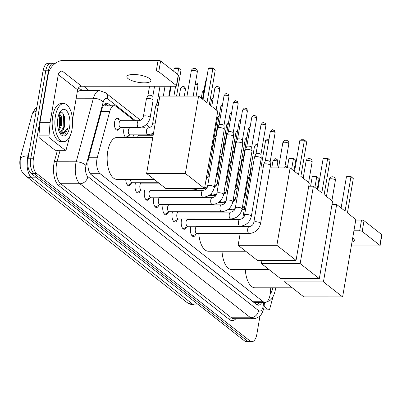 <?xml version="1.0" encoding="UTF-8"?>
<svg xmlns="http://www.w3.org/2000/svg" width="402" height="402" viewBox="0 0 402 402"><rect width="100%" height="100%" fill="white"/><g stroke="black" fill="none" stroke-linecap="round" stroke-linejoin="round"><path stroke-width="0.6" d="M132.941 137.509A6.095 2.844 -90 0 1 133.067 136.569A6.095 2.844 -90 0 1 133.519 134.841M128.474 135.781A6.095 2.844 -90 0 1 126.494 137.504A6.095 2.844 -90 0 1 123.826 129.318A6.095 2.844 -90 0 1 124.283 127.59M119.238 128.524A6.095 2.844 -90 0 1 117.253 130.253A6.095 2.844 -90 0 1 114.59 122.067A6.095 2.844 -90 0 1 117.258 118.067A6.095 2.844 -90 0 1 119.238 119.796M195.769 234.225A6.482 3.025 -90 0 1 193.452 236.537A6.482 3.025 -90 0 1 190.618 227.828A6.482 3.025 -90 0 1 191.015 226.231M186.533 226.974A6.482 3.025 -90 0 1 184.216 229.286A6.482 3.025 -90 0 1 181.377 220.577A6.482 3.025 -90 0 1 181.779 218.979M177.292 219.723A6.482 3.025 -90 0 1 174.976 222.035A6.482 3.025 -90 0 1 172.141 213.321A6.482 3.025 -90 0 1 172.538 211.728M168.056 212.472A6.482 3.025 -90 0 1 165.74 214.779A6.482 3.025 -90 0 1 162.905 206.07A6.482 3.025 -90 0 1 163.302 204.477M158.815 205.216A6.482 3.025 -90 0 1 156.504 207.527A6.482 3.025 -90 0 1 153.664 198.819A6.482 3.025 -90 0 1 154.061 197.221M149.579 197.965A6.482 3.025 -90 0 1 147.263 200.276A6.482 3.025 -90 0 1 144.429 191.563A6.482 3.025 -90 0 1 144.826 189.97M140.338 190.714A6.482 3.025 -90 0 1 138.027 193.025A6.482 3.025 -90 0 1 135.188 184.312A6.482 3.025 -90 0 1 135.585 182.719M134.439 120.736L116.198 106.419A11.422 5.326 90 0 0 114.369 105.721A11.422 5.326 90 0 0 109.756 111.414L97.354 157.242A11.422 5.326 90 0 0 96.962 159.046A11.422 5.326 90 0 0 100.128 173.704L263.209 301.726A11.422 5.326 90 0 0 265.039 302.425A11.422 5.326 90 0 0 270.29 293.003L270.722 287.792M33.748 111.158A10.281 4.794 90 0 0 31.954 114.962L20.457 157.448A10.281 4.794 90 0 0 20.1 159.071A10.281 4.794 90 0 0 20.381 167.488M114.369 105.721L103.163 105.942M90.762 174.297L253.079 301.726L255.109 302.49A3.809 1.774 90 0 0 256.411 302.425M265.039 302.425L255.019 302.42M244.647 207.256L243.984 206.734M235.11 199.769L234.743 199.482M225.874 192.518L225.507 192.231M216.633 185.267L216.266 184.975M207.397 178.011L207.03 177.724M152.916 135.243L151.599 134.208M143.68 127.992L142.363 126.957M156.458 182.724A6.095 2.844 -90 0 1 155.82 183.116M154.886 183.116A6.095 2.844 -90 0 1 154.252 182.724M165.694 189.975A6.095 2.844 -90 0 1 165.061 190.372M164.127 190.372A6.095 2.844 -90 0 1 163.488 189.975M174.935 197.226A6.095 2.844 -90 0 1 174.297 197.623M173.362 197.623A6.095 2.844 -90 0 1 172.729 197.226M171.051 190.372A6.095 2.844 -90 0 1 171.096 189.975M184.171 204.482A6.095 2.844 -90 0 1 183.538 204.874M182.603 204.874A6.095 2.844 -90 0 1 181.965 204.477M180.287 197.623A6.095 2.844 -90 0 1 180.332 197.231M193.412 211.733A6.095 2.844 -90 0 1 192.774 212.13M191.839 212.13A6.095 2.844 -90 0 1 191.201 211.733M189.528 204.879A6.095 2.844 -90 0 1 189.573 204.482M131.102 183.463A6.482 3.025 -90 0 1 128.786 185.769A6.482 3.025 -90 0 1 125.766 179.398M29.421 150.579L27.989 155.87A13.326 5.914 -164.9 0 0 20.507 159.056L20.18 160.514L20.226 166.77C21.376 169.554 19.773 169.915 25.597 175.785A13.326 11.07 128.1 0 0 31.688 177.82L192.437 304.012A15.231 7.105 90 0 0 194.88 304.942C191.694 304.907 188.85 303.917 186.347 301.982A13.326 11.07 -51.9 0 0 192.437 304.012L197.558 304.018M260.014 315.761L256.863 334.178A11.422 5.326 -90 0 1 251.858 341.675L249.165 341.675A11.422 5.326 -90 0 1 247.33 340.976L33.889 173.413A11.422 5.326 -90 0 1 30.718 158.755L45.758 70.787A11.422 5.326 -90 0 1 50.763 63.29A11.422 5.326 -90 0 0 45.758 70.787L30.718 158.755A11.422 5.326 -90 0 0 33.889 173.413L247.33 340.976A11.422 5.326 -90 0 0 249.165 341.675L246.466 341.675A11.422 5.326 -90 0 1 244.637 340.976L31.195 173.413A11.422 5.326 -90 0 1 28.024 158.755L43.059 70.787A11.422 5.326 -90 0 1 48.064 63.29L53.456 63.29A11.422 5.326 -90 0 1 54.843 63.682M110.746 105.721L108.445 103.917A11.422 5.326 90 0 0 106.615 103.219A11.422 5.326 90 0 0 102.002 108.912L88.606 158.423A11.422 5.326 90 0 0 88.209 160.227A11.422 5.326 90 0 0 91.38 174.88L256.466 304.48A11.422 5.326 90 0 0 258.295 305.178A11.422 5.326 90 0 0 261.762 302.425M251.858 341.675A11.422 5.326 -90 0 1 250.029 340.976L36.582 173.413A11.422 5.326 -90 0 1 33.411 158.76L48.451 70.787A11.422 5.326 -90 0 1 53.456 63.29M83.631 86.239L89.239 90.641M259.069 302.425A11.422 5.326 -90 0 1 256.948 304.806M105.249 105.721A11.422 9.492 128.1 0 0 105.269 103.59A11.422 5.326 -90 0 1 105.751 103.917L108.048 105.721M72.074 129.178A19.04 8.879 -90 0 1 63.732 141.67A19.04 8.879 -90 0 1 55.401 116.088A19.04 8.879 -90 0 1 63.742 103.59A19.04 8.879 -90 0 1 72.074 129.178M63.732 141.67L61.039 141.67A19.04 8.879 -90 0 1 52.707 116.083A19.04 8.879 -90 0 1 61.049 103.59L63.742 103.59M59.978 132.112L60.411 132.007L64.531 125.901L64.687 117.283L62.531 112.821L59.602 112.691M57.903 118.047A13.326 6.216 -90 0 1 60.461 111.304A13.326 6.216 -90 0 1 67.662 112.294A13.326 6.216 -90 0 1 69.576 127.213A13.326 6.216 -90 0 1 60.456 133.956A13.326 6.216 -90 0 1 57.903 118.047M64.556 125.781A9.522 4.442 -90 0 1 64.536 125.901A9.522 4.442 -90 0 1 60.365 132.152A9.522 4.442 -90 0 1 59.24 131.841M58.546 129.972L60.34 125.524L60.446 117.464L58.993 114.027M58.863 130.906L61.32 125.901L61.275 116.525L59.285 113.339M57.521 122.937L57.597 120.555M59.953 133.203L64.476 134.142C65.908 133.067 66.988 131.097 67.707 128.233L63.823 132.489L59.285 131.931M60.225 126.012L60.33 116.982M64.501 126.012L64.591 116.887M58.536 129.931L59.526 126.801L59.27 114.846L58.983 114.047M62.752 130.072L63.802 126.801L63.546 114.846L62.888 113.188M62.898 134.625L67.707 128.233M149.675 78.666A12.186 3.703 -170.3 0 0 136.459 74.611A12.186 3.703 -170.3 0 0 126.886 76.611A12.186 3.703 -170.3 0 0 128.117 78.661A12.186 3.703 -170.3 0 0 141.333 82.717A12.186 3.703 -170.3 0 0 150.906 80.717A12.186 3.703 -170.3 0 0 149.675 78.666M65.169 150.207A1.904 0.889 90 0 0 65.476 150.323L55.37 150.318A1.904 0.889 -90 0 1 55.064 150.202L65.169 150.207L49.582 137.966L39.471 137.961A1.904 0.889 -90 0 1 38.904 135.841L40.029 122.349A1.904 0.889 -90 0 1 40.069 122.032L48.175 74.626A15.231 12.653 128.1 0 1 64.094 60.325L158.076 60.35A1.904 0.578 9.7 0 1 160.594 61.003L158.76 71.732A1.904 0.578 -170.3 0 0 156.242 71.079L62.26 71.053A3.809 3.166 -51.9 0 0 58.28 74.626L50.175 122.032A1.904 0.889 90 0 0 50.134 122.354L49.009 135.846A1.904 0.889 90 0 0 49.582 137.966M55.064 150.202L39.471 137.961M72.511 119.701L77.621 89.817A3.809 3.166 -51.9 0 1 81.601 86.239L175.584 86.264A1.904 0.578 -170.3 0 0 176.629 85.927A1.904 0.578 -170.3 0 0 176.433 85.611L178.267 74.883L160.594 61.003M178.267 74.883A1.904 0.578 9.7 0 1 178.463 75.199L176.629 85.927M176.433 85.611L158.76 71.732M65.476 150.323A1.904 0.889 90 0 0 66.245 149.373L69.456 137.519A1.904 0.889 90 0 0 69.521 137.218L69.556 137.012M275.682 287.792A19.04 8.879 -90 0 1 275.516 288.887A19.04 8.879 -90 0 1 267.265 301.379M272.847 287.792A13.326 6.216 -90 0 1 270.184 294.008M270.546 289.917L271.144 287.948L270.631 288.892M270.576 289.541L271.144 287.948M154.197 179.403L116.912 179.398A20.944 9.769 -90 0 1 107.746 151.252A20.944 9.769 -90 0 1 116.922 137.504L152.775 137.514M209.352 104.53L215.221 70.204L212.884 68.37L207.015 102.701L198.598 96.088L185.367 173.473L204.543 188.528L217.773 111.143L209.352 104.53M215.221 70.204L212.668 67.918L212.884 68.37L208.372 68.37L203.035 99.575M204.543 188.528L165.805 188.518L146.629 173.463L159.855 96.078L198.598 96.088M146.629 173.463L185.367 173.473M212.668 67.918L209.502 67.918L208.372 68.37M169.408 96.083L171.086 86.264M173.649 71.254L174.146 68.36L175.277 67.908L178.443 67.908L180.995 70.194L176.568 96.083M173.92 96.083L175.599 86.264M177.634 74.38L178.659 68.36L174.146 68.36M180.995 70.194L178.443 67.908M245.712 251.25L208.427 251.24A20.944 9.769 -90 0 1 198.779 233.487M198.814 226.627A20.944 9.769 -90 0 1 198.849 226.236M200.095 219.381A20.944 9.769 -90 0 1 200.211 218.984M203.573 212.13A20.944 9.769 -90 0 1 203.909 211.733M300.867 176.377L306.731 142.047L304.399 140.213L298.53 174.543L290.108 167.93L276.883 245.315L296.058 260.37L309.289 182.985L300.867 176.377M306.731 142.047L304.183 139.76L304.399 140.213L299.887 140.213L294.55 171.418M242.773 218.226L251.371 167.92L252.647 167.92M259.597 167.925L263.124 167.925M270.074 167.925L290.108 167.93M296.058 260.37L257.32 260.36L238.145 245.305L276.883 245.315M241.421 226.145L241.336 226.643M240.165 233.497L238.145 245.305M304.183 139.76L301.013 139.76L299.887 140.213M260.923 167.925L265.662 140.203L266.792 139.75L268.903 139.75M268.827 140.203L265.662 140.203M268.993 269.521L231.708 269.516A20.944 9.769 -90 0 1 222.02 251.24M324.143 194.648L330.012 160.323L327.675 158.488L321.811 192.819L313.389 186.206L300.163 263.591L319.339 278.646L332.565 201.261L324.143 194.648M330.012 160.323L327.459 158.036L327.675 158.488L323.163 158.488L317.831 189.694M308.736 186.206L313.389 186.206M319.339 278.646L280.601 278.636L261.421 263.581L300.163 263.591M261.973 260.36L261.421 263.581M327.459 158.036L324.293 158.036L323.163 158.488M287.324 167.93L288.937 158.478L290.068 158.026L293.234 158.026L295.787 160.313L293.968 170.961M291.631 169.126L293.455 158.478L288.937 158.478M295.787 160.313L293.234 158.026M292.269 287.797L254.984 287.787A20.944 9.769 -90 0 1 245.3 269.516M347.423 212.924L353.293 178.599L350.956 176.764L345.087 211.095L336.665 204.482L323.439 281.867L342.615 296.922L355.845 219.537L347.423 212.924M353.293 178.599L350.74 176.312L350.956 176.764L346.444 176.764L341.107 207.97M332.017 204.482L336.665 204.482M342.615 296.922L303.877 296.912L284.701 281.857L323.439 281.867M285.254 278.636L284.701 281.857M350.74 176.312L347.574 176.307L346.444 176.764M310.6 186.206L312.218 176.754L313.349 176.302L316.515 176.302L319.067 178.588L317.248 189.236M314.912 187.402L316.731 176.754L312.218 176.754M319.067 178.588L316.515 176.302M126.937 184.412A5.713 2.663 90 0 0 128.112 185A5.713 2.663 90 0 0 128.816 184.799L132.374 182.719M130.56 179.398A3.427 1.598 90 0 0 132.157 182.719L158.428 182.724M136.172 191.664A5.713 2.663 90 0 0 137.353 192.251A5.713 2.663 90 0 0 138.052 192.05L141.61 189.97M158.931 183.121L141.398 183.116A3.427 1.598 90 0 0 139.896 185.362A3.427 1.598 90 0 0 141.393 189.97L193.809 189.98A3.427 1.598 90 0 1 193.357 189.839A3.427 1.598 90 0 1 192.503 188.523M145.413 198.915A5.713 2.663 90 0 0 146.589 199.508A5.713 2.663 90 0 0 147.293 199.302L150.845 197.221M149.132 192.618A3.427 1.598 90 0 0 150.634 197.221L203.045 197.236A3.427 1.598 90 0 1 202.593 197.096A3.427 1.598 90 0 1 201.548 192.628A3.427 1.598 90 0 1 203.05 190.382L150.634 190.367A3.427 1.598 90 0 0 149.132 192.618M214.387 187.237A3.427 1.04 9.7 0 0 214.13 186.734A3.427 1.04 9.7 0 0 214.04 186.659A3.427 1.04 9.7 0 0 210.321 185.518A3.427 1.04 9.7 0 0 207.628 186.081L217.527 128.183A3.427 1.04 9.7 0 1 217.552 128.102A3.427 1.04 9.7 0 1 219.402 127.585A3.427 1.04 9.7 0 1 223.934 128.761A3.427 1.04 9.7 0 1 224.286 129.258A3.427 1.04 9.7 0 1 224.281 129.338L214.387 187.237C212.849 193.312 209.07 196.643 203.045 197.236M219.075 124.771A2.477 0.754 9.7 0 1 219.095 124.71A2.477 0.754 9.7 0 1 220.432 124.334A2.477 0.754 9.7 0 1 223.703 125.188A2.477 0.754 9.7 0 1 223.959 125.545A2.477 0.754 9.7 0 1 223.954 125.605M154.649 206.171A5.713 2.663 90 0 0 155.83 206.759A5.713 2.663 90 0 0 156.529 206.558L160.086 204.472M158.373 199.869A3.427 1.598 90 0 0 159.87 204.472L212.286 204.487A3.427 1.598 90 0 1 211.834 204.347A3.427 1.598 90 0 1 210.784 199.884A3.427 1.598 90 0 1 212.286 197.633L159.87 197.618A3.427 1.598 90 0 0 158.373 199.869M223.623 194.488A3.427 1.04 9.7 0 0 223.366 193.985A3.427 1.04 9.7 0 0 223.276 193.91A3.427 1.04 9.7 0 0 219.562 192.769A3.427 1.04 9.7 0 0 216.869 193.332L226.763 135.439A3.427 1.04 9.7 0 1 226.788 135.358A3.427 1.04 9.7 0 1 228.643 134.836A3.427 1.04 9.7 0 1 233.175 136.017A3.427 1.04 9.7 0 1 233.522 136.509A3.427 1.04 9.7 0 1 233.522 136.595L223.623 194.488C222.085 200.563 218.306 203.899 212.286 204.487M228.316 132.022A2.477 0.754 9.7 0 1 228.331 131.962A2.477 0.754 9.7 0 1 229.668 131.59A2.477 0.754 9.7 0 1 232.944 132.439A2.477 0.754 9.7 0 1 233.195 132.796A2.477 0.754 9.7 0 1 233.195 132.856M163.89 213.422A5.713 2.663 90 0 0 165.066 214.01A5.713 2.663 90 0 0 165.77 213.809L169.322 211.728M167.609 207.12A3.427 1.598 90 0 0 169.111 211.728L221.522 211.738A3.427 1.598 90 0 1 221.07 211.598A3.427 1.598 90 0 1 220.025 207.136A3.427 1.598 90 0 1 221.527 204.884L169.111 204.874A3.427 1.598 90 0 0 167.609 207.12M232.864 201.739A3.427 1.04 9.7 0 0 232.602 201.236A3.427 1.04 9.7 0 0 232.517 201.161A3.427 1.04 9.7 0 0 228.798 200.025A3.427 1.04 9.7 0 0 226.105 200.583L236.004 142.69A3.427 1.04 9.7 0 1 236.029 142.609A3.427 1.04 9.7 0 1 237.878 142.087A3.427 1.04 9.7 0 1 242.411 143.268A3.427 1.04 9.7 0 1 242.763 143.76A3.427 1.04 9.7 0 1 242.758 143.846L232.864 201.739C231.326 207.814 227.542 211.15 221.522 211.738M237.552 139.273A2.477 0.754 9.7 0 1 237.572 139.218A2.477 0.754 9.7 0 1 238.909 138.841A2.477 0.754 9.7 0 1 242.18 139.69A2.477 0.754 9.7 0 1 242.436 140.047A2.477 0.754 9.7 0 1 242.431 140.107M173.126 220.673A5.713 2.663 90 0 0 174.302 221.261A5.713 2.663 90 0 0 175.006 221.06L178.563 218.979M176.85 214.372A3.427 1.598 90 0 0 178.347 218.979L230.763 218.995A3.427 1.598 90 0 1 230.306 218.849A3.427 1.598 90 0 1 229.261 214.387A3.427 1.598 90 0 1 230.763 212.135L178.347 212.125A3.427 1.598 90 0 0 176.85 214.372M242.099 208.99A3.427 1.04 9.7 0 0 241.843 208.487A3.427 1.04 9.7 0 0 241.753 208.417A3.427 1.04 9.7 0 0 238.039 207.276A3.427 1.04 9.7 0 0 235.346 207.839L245.24 149.941A3.427 1.04 9.7 0 1 245.265 149.861A3.427 1.04 9.7 0 1 247.119 149.343A3.427 1.04 9.7 0 1 251.652 150.519A3.427 1.04 9.7 0 1 251.999 151.011A3.427 1.04 9.7 0 1 251.999 151.097L242.099 208.99C240.562 215.07 236.783 218.402 230.763 218.995M246.788 146.524A2.477 0.754 9.7 0 1 246.808 146.469A2.477 0.754 9.7 0 1 248.145 146.092A2.477 0.754 9.7 0 1 251.421 146.946A2.477 0.754 9.7 0 1 251.672 147.298A2.477 0.754 9.7 0 1 251.672 147.358M182.367 227.924A5.713 2.663 90 0 0 183.543 228.517A5.713 2.663 90 0 0 184.247 228.316L187.799 226.231M186.086 221.628A3.427 1.598 90 0 0 187.583 226.231L239.999 226.246A3.427 1.598 90 0 1 239.547 226.105A3.427 1.598 90 0 1 238.502 221.638A3.427 1.598 90 0 1 240.004 219.391L187.588 219.376A3.427 1.598 90 0 0 186.086 221.628M251.34 216.246A3.427 1.04 9.7 0 0 251.079 215.743A3.427 1.04 9.7 0 0 250.994 215.668A3.427 1.04 9.7 0 0 247.275 214.527A3.427 1.04 9.7 0 0 244.582 215.09L254.476 157.192A3.427 1.04 9.7 0 1 254.501 157.117A3.427 1.04 9.7 0 1 256.355 156.594A3.427 1.04 9.7 0 1 260.888 157.775A3.427 1.04 9.7 0 1 261.24 158.267A3.427 1.04 9.7 0 1 261.235 158.348L251.34 216.246C249.803 222.321 246.019 225.653 239.999 226.246M256.029 153.78A2.477 0.754 9.7 0 1 256.044 153.72A2.477 0.754 9.7 0 1 257.386 153.343A2.477 0.754 9.7 0 1 260.657 154.197A2.477 0.754 9.7 0 1 260.908 154.554A2.477 0.754 9.7 0 1 260.908 154.614M191.603 235.18A5.713 2.663 90 0 0 192.779 235.768A5.713 2.663 90 0 0 193.483 235.567L197.04 233.482M195.322 228.879A3.427 1.598 90 0 0 196.824 233.482L249.24 233.497A3.427 1.598 90 0 1 248.783 233.356A3.427 1.598 90 0 1 247.738 228.894A3.427 1.598 90 0 1 249.24 226.643L196.824 226.627A3.427 1.598 90 0 0 195.322 228.879M260.576 223.497A3.427 1.04 9.7 0 0 260.32 222.994A3.427 1.04 9.7 0 0 260.23 222.919A3.427 1.04 9.7 0 0 256.516 221.778A3.427 1.04 9.7 0 0 253.823 222.341L263.717 164.448A3.427 1.04 9.7 0 1 263.742 164.368A3.427 1.04 9.7 0 1 265.596 163.845A3.427 1.04 9.7 0 1 270.129 165.026A3.427 1.04 9.7 0 1 270.476 165.518A3.427 1.04 9.7 0 1 270.476 165.604L260.576 223.497C259.039 229.572 255.26 232.909 249.24 233.497M265.265 161.031A2.477 0.754 9.7 0 1 265.285 160.976A2.477 0.754 9.7 0 1 266.621 160.599A2.477 0.754 9.7 0 1 269.898 161.448A2.477 0.754 9.7 0 1 270.149 161.805A2.477 0.754 9.7 0 1 270.144 161.865M154.293 182.759A5.713 2.663 90 0 0 154.68 182.82A5.713 2.663 90 0 0 155.172 182.724M163.529 190.01A5.713 2.663 90 0 0 163.921 190.071A5.713 2.663 90 0 0 164.408 189.975M209.341 176.051A3.427 1.04 9.7 0 0 207.849 176.644L214.271 139.057A3.427 1.04 9.7 0 1 214.296 138.981A3.427 1.04 9.7 0 1 215.768 138.469M215.819 135.645A2.477 0.754 9.7 0 1 215.839 135.585A2.477 0.754 9.7 0 1 216.311 135.298M172.77 197.261A5.713 2.663 90 0 0 173.156 197.327A5.713 2.663 90 0 0 173.649 197.226M218.582 183.302A3.427 1.04 9.7 0 0 217.085 183.895L223.507 146.313A3.427 1.04 9.7 0 1 223.532 146.233A3.427 1.04 9.7 0 1 225.004 145.72M225.06 142.896A2.477 0.754 9.7 0 1 225.075 142.836A2.477 0.754 9.7 0 1 225.547 142.554M175.795 189.98A3.427 1.598 90 0 0 175.709 190.372M182.005 204.517A5.713 2.663 90 0 0 182.397 204.578A5.713 2.663 90 0 0 182.885 204.482M227.818 190.558A3.427 1.04 9.7 0 0 226.321 191.146L232.748 153.564A3.427 1.04 9.7 0 1 232.773 153.484A3.427 1.04 9.7 0 1 234.245 152.971M234.296 150.147A2.477 0.754 9.7 0 1 234.316 150.092A2.477 0.754 9.7 0 1 234.788 149.805M185.036 197.231A3.427 1.598 90 0 0 184.95 197.628M191.246 211.769A5.713 2.663 90 0 0 191.633 211.829A5.713 2.663 90 0 0 192.126 211.733M237.059 197.809A3.427 1.04 9.7 0 0 235.562 198.402L241.984 160.815A3.427 1.04 9.7 0 1 242.009 160.735A3.427 1.04 9.7 0 1 243.481 160.227M243.537 157.403A2.477 0.754 9.7 0 1 243.552 157.343A2.477 0.754 9.7 0 1 244.024 157.056M194.272 204.482A3.427 1.598 90 0 0 194.186 204.879M116.193 129.811A5.713 2.663 90 0 0 116.58 129.871A5.713 2.663 90 0 0 117.283 129.67L120.841 127.59M138.816 120.741L120.625 120.736A3.427 1.598 90 0 0 119.123 122.982A3.427 1.598 90 0 0 120.625 127.59L138.816 127.595A3.427 1.598 90 0 1 138.358 127.454A3.427 1.598 90 0 1 137.313 122.987A3.427 1.598 90 0 1 138.816 120.741C141.494 120.158 143.022 118.726 143.398 116.439A3.427 1.04 9.7 0 1 146.092 115.876A3.427 1.04 9.7 0 1 149.805 117.017A3.427 1.04 9.7 0 1 149.896 117.093A3.427 1.04 9.7 0 1 150.152 117.595L153.122 100.214A3.427 1.04 9.7 0 0 153.127 100.128A3.427 1.04 9.7 0 0 152.775 99.636A3.427 1.04 9.7 0 0 148.243 98.46A3.427 1.04 9.7 0 0 146.393 98.977A3.427 1.04 9.7 0 0 146.368 99.058L143.398 116.439M147.916 95.646A2.477 0.754 9.7 0 1 147.936 95.586A2.477 0.754 9.7 0 1 149.273 95.209A2.477 0.754 9.7 0 1 152.544 96.063A2.477 0.754 9.7 0 1 152.8 96.415A2.477 0.754 9.7 0 1 152.795 96.48M120.841 120.736L117.289 118.65A5.713 2.663 90 0 0 116.585 118.449A5.713 2.663 90 0 0 116.193 118.51M351.986 242.11A12.186 3.703 -170.3 0 0 354.348 240.426A12.186 3.703 -170.3 0 0 353.117 238.376A12.186 3.703 -170.3 0 0 352.68 238.059M263.355 309.917L268.611 309.917L264.104 306.379M355.755 220.06L361.514 220.06A1.904 0.578 9.7 0 1 364.031 220.713L362.197 231.441A1.904 0.578 -170.3 0 0 359.679 230.788L353.921 230.788M351.328 245.969L379.021 245.974A1.904 0.578 -170.3 0 0 380.066 245.642A1.904 0.578 -170.3 0 0 379.875 245.32L381.709 234.592L364.031 220.713M381.709 234.592A1.904 0.578 9.7 0 1 381.9 234.914L380.066 245.642M379.875 245.32L362.197 231.441M268.611 309.917A1.904 0.889 90 0 0 268.918 310.032A1.904 0.889 90 0 0 269.682 309.083L272.893 297.229A1.904 0.889 90 0 0 272.958 296.927L272.993 296.726M125.429 137.062A5.713 2.663 90 0 0 125.821 137.127A5.713 2.663 90 0 0 126.519 136.921L130.077 134.841M148.057 127.992L129.866 127.987A3.427 1.598 90 0 0 128.364 130.238A3.427 1.598 90 0 0 129.861 134.841L148.052 134.846A3.427 1.598 90 0 1 147.599 134.705A3.427 1.598 90 0 1 146.554 130.238A3.427 1.598 90 0 1 148.057 127.992C150.735 127.409 152.263 125.977 152.634 123.69A3.427 1.04 9.7 0 1 155.237 123.123M152.634 123.69L155.604 106.314A3.427 1.04 9.7 0 1 155.629 106.234A3.427 1.04 9.7 0 1 157.483 105.711A3.427 1.04 9.7 0 1 158.207 105.741M157.157 102.897A2.477 0.754 9.7 0 1 157.172 102.837A2.477 0.754 9.7 0 1 158.509 102.46A2.477 0.754 9.7 0 1 158.765 102.47M153.162 135.243L139.102 135.238A3.427 1.598 90 0 0 137.6 137.489A3.427 1.598 90 0 0 137.595 137.509M211.201 149.574A3.427 1.04 9.7 0 1 212.532 149.237M212.583 146.408A2.477 0.754 9.7 0 1 212.603 146.353A2.477 0.754 9.7 0 1 213.075 146.067M218.799 173.865A3.427 1.04 9.7 0 0 217.301 174.458L220.271 157.076A3.427 1.04 9.7 0 1 220.296 156.996A3.427 1.04 9.7 0 1 221.768 156.489M221.824 153.664A2.477 0.754 9.7 0 1 221.839 153.604A2.477 0.754 9.7 0 1 222.311 153.318M228.04 181.121A3.427 1.04 9.7 0 0 226.542 181.709L229.512 164.333A3.427 1.04 9.7 0 1 229.537 164.252A3.427 1.04 9.7 0 1 231.009 163.74M231.06 160.916A2.477 0.754 9.7 0 1 231.08 160.855A2.477 0.754 9.7 0 1 231.547 160.574M237.275 188.372A3.427 1.04 9.7 0 0 235.778 188.965L238.748 171.584A3.427 1.04 9.7 0 1 238.773 171.503A3.427 1.04 9.7 0 1 240.245 170.991M240.301 168.167A2.477 0.754 9.7 0 1 240.316 168.111A2.477 0.754 9.7 0 1 240.788 167.825M211.603 195.05A3.427 1.598 90 0 0 211.517 195.447M246.637 195.618A3.427 1.04 9.7 0 0 245.014 196.216L247.989 178.835A3.427 1.04 9.7 0 1 248.014 178.754A3.427 1.04 9.7 0 1 249.607 178.242M249.536 175.423A2.477 0.754 9.7 0 1 249.557 175.362A2.477 0.754 9.7 0 1 250.155 175.046M220.839 202.301A3.427 1.598 90 0 0 220.753 202.698M88.922 157.242L97.354 157.242M255.109 302.49A11.422 9.492 128.1 0 1 254.943 303.289M90.284 173.699L100.128 173.704M101.329 111.414L109.756 111.414M253.079 301.726L263.209 301.726M28.517 155.87L27.989 155.87A15.231 7.105 90 0 0 27.462 158.277A15.231 7.105 90 0 0 31.688 177.82L36.808 177.82M36.15 111.208A13.326 5.914 -164.9 0 0 32.733 113.877M244.637 340.976L250.029 340.976M31.195 173.413L36.582 173.413M28.024 158.755L33.411 158.76M43.059 70.787L48.451 70.787M135.554 120.736L107.515 98.726A7.618 3.553 90 0 0 103.224 102.058L86.023 165.614A7.618 3.553 90 0 0 85.762 166.82A7.618 3.553 90 0 0 87.872 176.589L258.627 310.64A7.618 3.553 90 0 0 263.184 306.108A7.618 3.553 90 0 0 263.345 304.827L263.546 302.425M258.627 310.64A7.618 6.326 -51.9 0 1 250.667 317.791L79.913 183.739A15.231 7.105 -90 0 1 75.687 164.197A15.231 7.105 -90 0 1 76.214 161.795L57.014 161.79A15.231 7.105 90 0 0 56.486 164.192A15.231 7.105 90 0 0 60.712 183.734L231.467 317.786A15.231 7.105 90 0 0 233.909 318.716L253.109 318.721A15.231 7.105 -90 0 1 250.667 317.791L231.467 317.786A1.904 1.583 128.1 0 0 229.477 319.575L58.722 185.523A1.904 1.583 128.1 0 1 60.712 183.734L79.913 183.739A7.618 6.326 -51.9 0 0 87.872 176.589M253.109 318.721C255.903 318.65 258.28 317.59 260.225 315.54C261.953 314.64 264.4 307.038 263.953 307.389L264.199 305.455A7.618 1.181 -175.2 0 0 263.345 304.827M58.722 185.523A17.135 7.99 -90 0 1 53.968 163.539A17.135 7.99 -90 0 1 54.561 160.835L57.406 150.323M77.928 88.812A17.135 7.99 -90 0 1 81.425 89.777L82.521 90.641M235.884 318.716A17.135 7.99 -90 0 1 229.477 319.575M86.023 165.614A7.618 3.377 -164.9 0 0 76.214 161.795L93.415 98.234L76.184 98.229M103.224 102.058A7.618 3.377 -164.9 0 0 93.415 98.234A15.231 7.105 -90 0 1 99.56 90.646L80.36 90.641A15.231 7.105 90 0 0 77.209 92.219M60.114 150.323L57.014 161.79A1.904 0.844 15.1 0 1 54.561 160.835M153.268 134.64L152.338 133.911M144.795 127.992L143.102 126.66M81.485 90.641A1.904 1.583 128.1 0 1 81.425 89.777M107.515 98.726A7.618 6.326 -51.9 0 0 105.485 92.731L99.56 90.646M105.751 103.917L108.445 103.917M81.601 86.239L62.26 71.053M77.621 89.817L58.28 74.626M40.069 122.032L50.175 122.032M156.242 71.079L158.076 60.35M50.134 122.354L40.029 122.349M38.904 135.841L49.009 135.846M192.98 70.38A3.045 0.925 -170.3 0 0 191.312 70.913A3.045 3.045 0 0 1 196.196 69.028A3.045 3.045 0 0 1 197.317 71.938A3.045 0.925 -170.3 0 0 197.01 71.425A3.045 0.925 -170.3 0 0 192.98 70.38M284.495 142.223A3.045 0.925 -170.3 0 0 282.827 142.755A3.045 3.045 0 0 1 287.711 140.876A3.045 3.045 0 0 1 288.832 143.785A3.045 0.925 -170.3 0 0 288.525 143.273A3.045 0.925 -170.3 0 0 284.495 142.223M307.776 160.498A3.045 0.925 -170.3 0 0 306.108 161.031A3.045 3.045 0 0 1 310.992 159.152A3.045 3.045 0 0 1 312.113 162.061A3.045 0.925 -170.3 0 0 311.806 161.549A3.045 0.925 -170.3 0 0 307.776 160.498M331.052 178.774A3.045 0.925 -170.3 0 0 329.384 179.307A3.045 3.045 0 0 1 334.268 177.423A3.045 3.045 0 0 1 335.389 180.332A3.045 0.925 -170.3 0 0 335.082 179.82A3.045 0.925 -170.3 0 0 331.052 178.774M206.442 79.661L205.573 81.154A2.477 0.754 9.7 0 1 206.251 80.772M219.693 89.244L218.783 86.877C216.914 86.711 217.723 84.656 214.814 88.41A2.477 0.754 9.7 0 1 216.758 88.003A2.477 0.754 9.7 0 1 219.442 88.827A2.477 0.754 9.7 0 1 219.693 89.244L216.165 109.882M218.783 86.877A2.477 2.055 128.1 0 1 219.442 88.827M228.929 96.495L228.019 94.128C226.155 93.967 226.959 91.907 224.05 95.661A2.477 0.754 9.7 0 1 225.994 95.254A2.477 0.754 9.7 0 1 228.683 96.078A2.477 0.754 9.7 0 1 228.929 96.495L223.959 125.575M228.019 94.128A2.477 2.055 128.1 0 1 228.683 96.078M238.17 103.746L237.255 101.384C235.391 101.219 236.2 99.158 233.291 102.912A2.477 0.754 9.7 0 1 235.235 102.505A2.477 0.754 9.7 0 1 237.919 103.329A2.477 0.754 9.7 0 1 238.17 103.746L233.2 132.826M237.255 101.384A2.477 2.055 128.1 0 1 237.919 103.329M247.406 110.997L246.496 108.635C244.632 108.47 245.436 106.409 242.527 110.163A2.477 0.754 9.7 0 1 244.471 109.761A2.477 0.754 9.7 0 1 247.155 110.585A2.477 0.754 9.7 0 1 247.406 110.997L242.436 140.077M246.496 108.635A2.477 2.055 128.1 0 1 247.155 110.585M256.647 118.253L255.732 115.887C253.868 115.726 254.677 113.665 251.768 117.419A2.477 0.754 9.7 0 1 253.712 117.012A2.477 0.754 9.7 0 1 256.396 117.836A2.477 0.754 9.7 0 1 256.647 118.253L251.677 147.333M255.732 115.887A2.477 2.055 128.1 0 1 256.396 117.836M265.883 125.504L264.973 123.143C263.104 122.977 263.913 120.917 261.004 124.67A2.477 0.754 9.7 0 1 262.948 124.263A2.477 0.754 9.7 0 1 265.632 125.087A2.477 0.754 9.7 0 1 265.883 125.504L260.913 154.584M264.973 123.143A2.477 2.055 128.1 0 1 265.632 125.087M275.124 132.755L274.209 130.394C272.345 130.228 273.149 128.168 270.239 131.921A2.477 0.754 9.7 0 1 272.189 131.514A2.477 0.754 9.7 0 1 274.873 132.338A2.477 0.754 9.7 0 1 275.124 132.755L270.149 161.835M274.209 130.394A2.477 2.055 128.1 0 1 274.873 132.338M195.191 84.39A2.477 0.754 9.7 0 1 197.714 85.194A2.477 0.754 9.7 0 1 197.96 85.611L196.171 96.088M195.478 82.722L197.05 83.249A2.477 2.055 128.1 0 1 197.714 85.194M204.05 90.078L202.322 92.028A2.477 0.754 9.7 0 1 203.789 91.596M213.286 97.329L211.558 99.284A2.477 0.754 9.7 0 1 213.03 98.852M222.527 104.58L220.798 106.535A2.477 0.754 9.7 0 1 222.266 106.103M231.763 111.831L230.034 113.786A2.477 0.754 9.7 0 1 231.507 113.354M211.186 193.558A3.427 1.598 90 0 0 212.05 194.91A3.427 1.598 90 0 0 212.502 195.05L209.492 195.05M241.004 119.087L239.27 121.042A2.477 0.754 9.7 0 1 240.743 120.605M220.422 200.809A3.427 1.598 90 0 0 221.286 202.161A3.427 1.598 90 0 0 221.743 202.301L218.728 202.301M250.24 126.339L248.511 128.293A2.477 0.754 9.7 0 1 249.979 127.861M229.663 208.065A3.427 1.598 90 0 0 230.527 209.412A3.427 1.598 90 0 0 230.979 209.553L227.969 209.553M359.679 230.788L361.514 220.06M185.468 89.234L184.558 86.872C182.689 86.706 183.498 84.646 180.588 88.4A2.477 0.754 9.7 0 1 182.533 87.993A2.477 0.754 9.7 0 1 185.216 88.817A2.477 0.754 9.7 0 1 185.468 89.234L184.297 96.083M184.558 86.872A2.477 2.055 128.1 0 1 185.216 88.817M219.271 115.454L217.542 117.409A2.477 0.754 9.7 0 1 219.01 116.977M208.231 166.951A3.427 1.04 9.7 0 1 209.563 166.614M228.512 122.705L226.778 124.66A2.477 0.754 9.7 0 1 228.251 124.228M237.748 129.962L236.019 131.916A2.477 0.754 9.7 0 1 237.487 131.479M246.984 137.213L245.255 139.167A2.477 0.754 9.7 0 1 246.727 138.735M257.622 144.459L255.828 144.619L254.496 146.418A2.477 0.754 9.7 0 1 257.335 146.147M277.847 161.76L276.938 159.393C275.074 159.227 275.878 157.172 272.968 160.926A2.477 0.754 9.7 0 1 274.913 160.519A2.477 0.754 9.7 0 1 277.601 161.343A2.477 0.754 9.7 0 1 277.847 161.76L276.797 167.93M276.938 159.393A2.477 2.055 128.1 0 1 277.601 161.343M284.722 167.845A2.477 0.754 9.7 0 1 285.174 167.93M285.013 166.147L286.179 166.644A2.477 2.055 128.1 0 1 286.862 167.93M258.491 302.425L258.2 303.726M32.778 113.711L34.431 109.907L36.894 106.877M186.347 301.982L25.597 175.785M194.88 304.942L198.739 304.942M149.805 127.529L146.167 124.675M140.564 120.273L105.485 92.731M264.199 305.455L264.451 302.425M187.01 96.083L191.312 70.913M193.191 96.088L197.317 71.938M244.29 209.357L242.034 209.357M234.818 209.357L232.964 209.357M278.526 167.93L282.827 142.755M284.706 167.93L288.832 143.785M303.173 178.186L306.108 161.031M308.625 182.468L312.113 162.061M326.454 196.462L329.384 179.307M331.901 200.744L335.389 180.332M128.112 185L127.359 185M205.573 81.154L202.497 99.153M137.353 192.251L136.595 192.251M199.126 188.528L193.809 189.98M141.61 183.116L140.936 182.719M214.814 88.41L211.738 106.404M146.589 199.508L145.836 199.508M219.095 124.71L217.552 128.102M150.85 190.367L150.172 189.97M207.628 186.081C207.256 188.367 205.729 189.799 203.05 190.382M223.959 125.545L224.286 129.258M224.05 95.661L219.08 124.741M155.83 206.759L155.071 206.759M228.331 131.962L226.788 135.358M160.086 197.618L159.413 197.226M216.869 193.332C216.492 195.618 214.964 197.05 212.286 197.633M233.195 132.796L233.522 136.509M233.291 102.912L228.321 131.992M165.066 214.01L164.312 214.01M237.572 139.218L236.029 142.609M169.327 204.874L168.649 204.477M226.105 200.583C225.733 202.869 224.205 204.306 221.527 204.884M242.436 140.047L242.763 143.76M242.527 110.163L237.557 139.243M174.302 221.261L173.548 221.261M246.808 146.469L245.265 149.861M178.563 212.125L177.89 211.728M235.346 207.839C234.969 210.125 233.441 211.558 230.763 212.135M251.672 147.298L251.999 151.011M251.768 117.419L246.793 146.499M183.543 228.517L182.789 228.517M256.044 153.72L254.501 157.117M187.799 219.376L187.126 218.979M244.582 215.09C244.21 217.376 242.682 218.809 240.004 219.391M260.908 154.554L261.24 158.267M261.004 124.67L256.034 153.75M192.779 235.768L192.025 235.768M265.285 160.976L263.742 164.368M197.04 226.627L196.367 226.236M253.823 222.341C253.446 224.628 251.918 226.06 249.24 226.643M270.149 161.805L270.476 165.518M270.239 131.921L265.27 161.001M197.96 85.611L197.05 83.249M202.322 92.028L201.266 98.188M154.68 182.82L154.368 182.82M211.558 99.284L210.507 105.44M163.921 190.071L163.604 190.071M207.849 176.644L206.04 179.779M215.839 135.585L214.296 138.981M207.402 186.93L204.688 187.694M220.798 106.535L215.824 135.615M173.156 197.327L172.84 197.327M217.085 183.895L214.296 187.709M225.075 142.836L223.532 146.233M204.603 188.191L206.739 188.196M216.638 194.181L212.502 195.05M230.034 113.786L225.065 142.866M182.397 204.578L182.081 204.578M226.321 191.146L223.532 194.965M234.316 150.092L232.773 153.484M208.914 195.442L215.974 195.447M225.879 201.432L221.743 202.301M239.27 121.042L234.301 150.117M191.633 211.829L191.317 211.829M235.562 198.402L232.773 202.216M243.552 157.343L242.009 160.735M218.155 202.698L225.215 202.698M235.115 208.688L230.979 209.553M248.511 128.293L243.542 157.373M116.58 129.871L116.268 129.871M147.936 95.586L146.393 98.977M154.544 86.259L152.8 96.45M116.585 118.449L116.268 118.449M150.152 117.595C148.614 123.67 144.836 127.002 138.816 127.595M152.8 96.415L153.127 100.128M149.524 86.254L147.921 95.616M268.918 310.032L263.32 310.032M125.821 137.127L125.504 137.127M157.172 102.837L155.629 106.234M165.021 86.259L163.343 96.078M130.077 127.987L129.404 127.59M153.494 133.318L148.052 134.846M160.001 86.259L157.162 102.867M139.318 135.238L138.64 134.846M170.478 86.259L168.8 96.083M180.588 88.4L179.277 96.083M212.603 146.353L211.241 149.343M207.618 177.493L206.352 177.945M217.542 117.409L212.588 146.383M217.301 174.458L216.15 176.915M221.839 153.604L220.296 156.996M206.216 178.754L206.955 178.759M216.859 184.744L214.698 185.417M226.778 124.66L221.829 153.634M226.542 181.709L225.386 184.166M231.08 160.855L229.537 164.252M214.598 186.01L216.196 186.01M226.095 191.995L223.934 192.669M236.019 131.916L231.065 160.885M235.778 188.965L234.627 191.422M240.316 168.111L238.773 171.503M223.834 193.261L225.432 193.261M235.336 199.246L233.175 199.92M245.255 139.167L240.306 168.136M245.014 196.216L243.863 198.673M249.557 175.362L248.014 178.754M233.075 200.513L234.667 200.513M244.793 206.402L242.411 207.171M254.496 146.418L249.541 175.393M242.311 207.769L244.562 207.769M272.968 160.926L271.772 167.925M287.033 167.93L286.179 166.644"/></g></svg>
